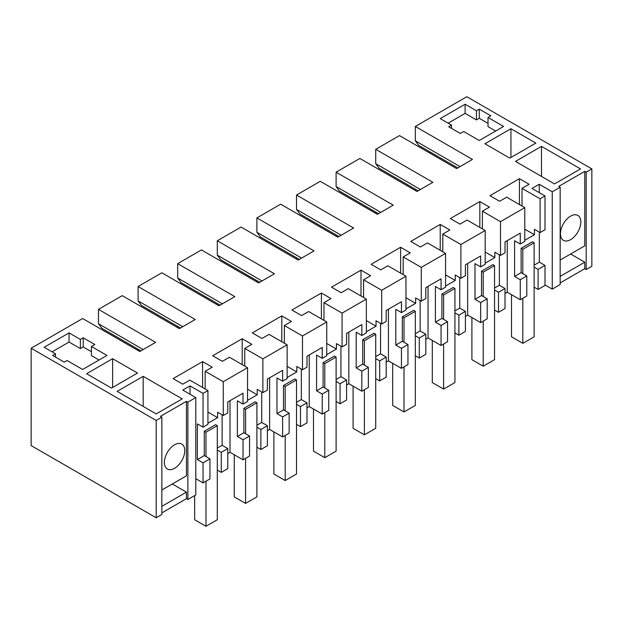 <?xml version="1.0" encoding="UTF-8"?>
<svg xmlns="http://www.w3.org/2000/svg" width="623" height="623" viewBox="0 0 623 623"><rect width="100%" height="100%" fill="white"/><g stroke="black" fill="none" stroke-linecap="round" stroke-linejoin="round"><path stroke-width="0.93" d="M560.163 282.92L584.779 268.708L586.188 269.525L591.85 266.255L591.85 168.911L466.806 96.721L415.323 126.446L415.323 140.821L418.718 145.393L457.757 167.93M161.848 417.176L161.848 514.52L156.194 517.783L156.194 420.439L161.848 417.176L160.43 416.359L186.456 401.329L187.873 402.147L195.793 397.575L195.793 494.919L187.873 499.49L186.456 498.673L161.848 512.885M156.194 517.783L31.15 445.593L31.15 348.249L82.641 318.524L139.786 351.512L155.625 342.37L98.481 309.374L98.481 323.75L143.173 349.558M591.85 168.911L586.188 172.182L584.779 171.364L558.753 186.386L560.163 187.204L560.163 284.547L552.243 289.127L545.008 284.945M429.753 151.763L429.753 153.071M560.163 187.204L552.243 191.783L539.23 184.268L531.995 188.442L545.008 195.957L540.11 198.784L522.004 188.333L529.075 184.252L519.426 178.684L489.951 195.7L499.599 201.268L506.67 197.187L524.776 207.638L500.503 221.656L482.397 211.197L489.468 207.116L479.827 201.548L450.351 218.564L459.992 224.132L467.063 220.051L485.169 230.502L473.036 237.511L460.895 244.52L442.789 234.069L449.861 229.98L440.22 224.412L410.744 241.428L420.385 246.996L427.464 242.915L445.57 253.366L421.288 267.384L403.182 256.933L410.261 252.852L400.612 247.276L371.137 264.3L380.785 269.868L387.856 265.78L405.962 276.238L381.689 290.248L363.583 279.797L370.654 275.716L361.005 270.148L331.529 287.164L341.178 292.732L348.249 288.651L366.355 299.102L342.082 313.12L323.976 302.661L331.047 298.581L321.398 293.012L291.93 310.028L301.571 315.596L308.642 311.516L326.748 321.966L314.615 328.975L302.474 335.984L284.368 325.533L291.439 321.445L281.798 315.877L252.323 332.892L261.964 338.46L269.043 334.38L287.141 344.831L275.008 351.839L262.867 358.848L244.761 348.397L251.832 344.309L242.191 338.741L212.716 355.764L222.364 361.332L229.435 357.244L247.541 367.702L223.26 381.712L205.162 371.261L212.233 367.181L202.584 361.613L173.108 378.628L182.757 384.196L189.828 380.116L207.934 390.566L203.036 393.393L203.036 427.168L197.374 423.897L197.374 459.579L203.036 462.85L203.036 482.903L195.793 478.721M415.323 126.446L472.468 159.441L456.628 168.584L399.483 135.596L375.716 149.318L432.86 182.305L417.021 191.456L359.876 158.46L336.109 172.182L393.253 205.169L377.413 214.32L320.269 181.324L296.509 195.046L353.654 228.041L337.806 237.184L280.661 204.188L256.902 217.91L314.047 250.905L298.207 260.048L241.062 227.06L217.295 240.774L274.439 273.77L258.6 282.92L201.455 249.924L177.687 263.646L234.832 296.634L218.992 305.784L161.848 272.788L138.088 286.51L195.233 319.506L179.385 328.648L122.24 295.652L98.481 309.374M156.194 420.439L31.15 348.249M195.793 397.575L182.78 390.06L190.023 385.878L203.036 393.393M488.027 117.467L490.854 115.831L479.258 109.134L476.431 110.769L465.116 104.236L440.22 118.611L451.535 125.137L448.708 126.773L460.304 133.47L463.699 131.508L479.258 140.494L503.586 126.446L488.027 117.467L488.027 126.609L495.667 131.025M69.06 332.892L80.375 339.426L83.202 337.798L94.805 344.488L91.41 346.45L106.969 355.437L82.641 369.478L67.082 360.499L64.247 362.134L52.651 355.437L55.478 353.802L44.163 347.268L69.06 332.892L69.06 342.043L52.083 351.839M112.623 358.7L86.597 373.73L111.494 388.098L137.519 373.076L112.623 358.7L112.623 387.444M510.938 128.735L535.835 143.111L509.809 158.133L484.912 143.757L510.938 128.735L510.938 157.479M541.496 146.374L580.535 168.911L554.509 183.941L515.47 161.404L541.496 146.374L541.496 176.426M143.173 376.339L182.22 398.884L156.194 413.906L117.147 391.369L143.173 376.339L143.173 406.391M586.188 172.182L586.188 269.525M187.873 402.147L187.873 499.49M186.456 401.329L186.456 475.808L161.848 490.021M161.848 506.351L186.456 492.139L172.314 483.978M186.456 492.139L186.456 498.673M584.779 171.364L584.779 245.844L560.163 260.048M560.163 276.386L584.779 262.174L570.629 254.005M584.779 262.174L584.779 268.708M552.243 191.783L552.243 289.127M539.23 184.268L539.23 192.624M415.323 140.821L460.023 166.629M247.541 367.702L247.541 401.469L243.025 404.078L243.025 393.175L227.777 401.975L227.777 412.878L223.26 415.486L217.606 412.216L217.606 417.651L207.934 412.06M223.26 381.712L223.26 415.486M242.191 338.741L242.191 364.611M244.761 348.397L244.761 366.098M262.867 358.848L262.867 392.622L257.213 389.352L257.213 394.78L247.541 389.196M287.141 344.831L287.141 378.605L282.632 381.214L282.632 370.303L267.384 379.111L267.384 390.014L262.867 392.622M281.798 315.877L281.798 341.747M284.368 325.533L284.368 343.234M302.474 335.984L302.474 369.751L296.813 366.488L296.813 371.915L287.141 366.332M326.748 321.966L326.748 355.741L322.239 358.342L322.239 347.439L306.991 356.239L306.991 367.149L302.474 369.751M321.398 293.012L321.398 318.883M323.976 302.661L323.976 320.362M342.082 313.12L342.082 346.886L336.42 343.623L336.42 349.051L326.748 343.468M366.355 299.102L366.355 332.869L361.838 335.478L361.838 324.575L346.59 333.375L346.59 344.278L342.082 346.886M361.005 270.148L361.005 296.011M363.583 279.797L363.583 297.498M381.689 290.248L381.689 324.022L376.027 320.752L376.027 326.187L366.355 320.596M405.962 276.238L405.962 310.005L401.446 312.614L401.446 301.711L386.198 310.511L386.198 321.413L381.689 324.022M400.612 247.276L400.612 273.147M403.182 256.933L403.182 274.634M421.288 267.384L421.288 301.158L415.634 297.887L415.634 303.315L405.962 297.732M445.57 253.366L445.57 287.141L441.053 289.75L441.053 278.839L425.805 287.647L425.805 298.549L421.288 301.158M440.22 224.412L440.22 250.282M442.789 234.069L442.789 251.77M460.895 244.52L460.895 278.286L455.242 275.023L455.242 280.451L445.57 274.868M485.169 230.502L485.169 264.277L480.66 266.878L480.66 255.975L473.036 260.375L465.412 264.783L465.412 275.685L460.895 278.286M479.827 201.548L479.827 227.418M482.397 211.197L482.397 228.898M500.503 221.656L500.503 255.422L494.841 252.159L494.841 257.587L485.169 252.004M524.776 207.638L524.776 241.405L520.26 244.014L520.26 233.111L505.012 241.911L505.012 252.813L500.503 255.422M519.426 178.684L519.426 204.546M522.004 188.333L522.004 206.034M540.11 198.784L540.11 232.558L534.448 229.287L534.448 234.723L524.776 229.139M545.008 195.957L545.008 229.731L540.11 232.558M539.347 232.122L539.347 262.143L545.008 265.414L545.008 285.466L538.101 289.454L534.137 287.164M570.629 216.119A14.399 8.317 -60 0 1 577.833 215.402A14.399 8.317 -60 0 1 580.044 226.943A14.399 8.317 -60 0 1 570.629 239.637A14.399 8.317 -60 0 1 563.433 240.346A14.399 8.317 -60 0 1 561.222 228.805A14.399 8.317 -60 0 1 570.629 216.119M375.716 149.318L375.716 163.685L379.111 168.257L418.15 190.802M375.716 163.685L420.416 189.493M336.109 172.182L336.109 186.55L339.504 191.129L378.543 213.666M336.109 186.55L380.809 212.357M296.509 195.046L296.509 209.421L299.904 213.993L338.943 236.53M296.509 209.421L341.202 235.221M256.902 217.91L256.902 232.286L260.297 236.857L299.336 259.394M256.902 232.286L301.602 258.093M217.295 240.774L217.295 255.15L220.69 259.721L259.729 282.266M217.295 255.15L261.995 280.957M177.687 263.646L177.687 278.014L181.083 282.593L220.121 305.13M177.687 278.014L222.388 303.822M138.088 286.51L138.088 300.886L141.483 305.457L180.522 327.994M138.088 300.886L182.78 326.686M140.915 350.858L101.876 328.321L98.481 323.75M174.58 468.294A14.399 8.317 -60 0 1 167.377 469.01A14.399 8.317 -60 0 1 165.173 457.469A14.399 8.317 -60 0 1 174.58 444.775A14.399 8.317 -60 0 1 181.776 444.059A14.399 8.317 -60 0 1 183.987 455.6A14.399 8.317 -60 0 1 174.58 468.294M190.023 385.878L190.023 394.242M207.934 390.566L207.934 424.333L203.036 427.168M202.584 361.613L202.584 387.475M205.162 371.261L205.162 388.962M451.535 125.137L451.535 128.408M448.139 123.183L465.116 113.378L465.116 104.236M476.431 110.769L476.431 119.912L465.116 113.378M479.258 109.134L479.258 118.284L476.431 119.912M479.258 118.284L488.027 123.346M55.478 353.802L55.478 357.065M80.375 339.426L80.375 348.576L69.06 342.043M83.202 337.798L83.202 346.941L80.375 348.576M83.202 346.941L91.41 351.676M91.41 346.45L91.41 355.601L99.041 360.008M511.506 294.695L511.506 336.817L522.822 343.351L534.137 336.817L534.137 242.736L532.439 241.755L521.124 248.289L521.124 272.664L526.785 275.934L526.785 295.987L520.26 299.749L507.247 292.234L505.012 293.526M499.358 254.76L499.358 285.233L505.012 288.504L505.012 308.549L498.493 312.318L494.537 310.028M471.899 317.559L471.899 359.681L483.214 366.215L494.537 359.681L494.537 265.6L492.84 264.627L481.517 271.161L481.517 295.536L487.178 298.799L487.178 318.851L480.66 322.613L467.647 315.106L465.412 316.391M459.751 277.632L459.751 308.105L465.412 311.368L465.412 331.42L458.886 335.182L454.93 332.9M432.3 340.423L432.3 382.545L443.615 389.079L454.93 382.545L454.93 288.472L453.233 287.491L441.917 294.025L441.917 318.4L447.571 321.663L447.571 341.716L441.053 345.485L428.04 337.97L425.805 339.255M420.143 300.496L420.143 330.969L425.805 334.232L425.805 354.285L419.287 358.046L415.323 355.764M392.692 363.295L392.692 405.417L404.008 411.951L415.323 405.417L415.323 311.336L413.625 310.355L402.31 316.889L402.31 341.264L407.964 344.535L407.964 364.58L401.446 368.349L388.433 360.834L386.198 362.127M380.544 323.36L380.544 353.833L386.198 357.096L386.198 377.149L379.68 380.918L375.716 378.628M353.085 386.159L353.085 428.281L364.4 434.815L375.716 428.281L375.716 334.201L374.018 333.219L362.703 339.753L362.703 364.128L368.364 367.399L368.364 387.451L361.838 391.213L348.825 383.698L346.59 384.991M340.937 346.224L340.937 376.697L346.59 379.968L346.59 400.013L340.072 403.782L336.109 401.492M313.478 409.023L313.478 451.145L324.793 457.679L336.109 451.145L336.109 357.065L334.411 356.091L323.096 362.625L323.096 387L328.757 390.263L328.757 410.316L322.239 414.077L309.226 406.562L306.991 407.855M301.33 369.096L301.33 399.569L306.991 402.832L306.991 422.885L300.465 426.646L296.509 424.356M273.879 431.887L273.879 474.01L285.194 480.543L296.509 474.01L296.509 379.937L294.811 378.955L283.496 385.489L283.496 409.864L289.15 413.127L289.15 433.18L282.632 436.941L269.619 429.434L267.384 430.719M261.722 391.96L261.722 422.433L267.384 425.696L267.384 445.749L260.858 449.51L256.902 447.228M234.271 454.759L234.271 496.881L245.587 503.415L256.902 496.881L256.902 402.801L255.204 401.819L243.889 408.353L243.889 432.728L249.543 435.999L249.543 456.044L243.025 459.813L230.012 452.298L227.777 453.591M222.123 414.825L222.123 445.297L227.777 448.56L227.777 468.613L221.258 472.382L217.295 470.092M194.664 495.573L194.664 519.746L205.979 526.279L217.295 519.746L217.295 425.665L215.597 424.684L204.282 431.217L204.282 455.592L209.943 458.863L209.943 478.916L203.036 482.903M249.543 435.999L243.025 439.76L237.363 436.497L237.363 400.807L243.025 404.078M230.012 400.682L230.012 452.298M243.025 439.76L243.025 459.813M261.722 422.433L256.902 425.213M247.541 400.363L257.213 394.78M243.889 432.728L237.363 436.497M289.15 413.127L282.632 416.896L276.97 413.625L276.97 377.943L282.632 381.214M269.619 377.818L269.619 429.434M282.632 416.896L282.632 436.941M301.33 399.569L296.509 402.349M287.141 377.499L296.813 371.915M283.496 409.864L276.97 413.625M328.757 390.263L322.239 394.032L316.577 390.761L316.577 355.079L322.239 358.342M309.226 354.954L309.226 406.562M322.239 394.032L322.239 414.077M340.937 376.697L336.109 379.485M326.748 354.635L336.42 349.051M323.096 387L316.577 390.761M368.364 367.399L361.838 371.16L356.185 367.897L356.185 332.215L361.838 335.478M348.825 332.09L348.825 383.698M361.838 371.16L361.838 391.213M380.544 353.833L375.716 356.621M366.355 331.771L376.027 326.187M362.703 364.128L356.185 367.897M407.964 344.535L401.446 348.296L395.792 345.033L395.792 309.343L401.446 312.614M388.433 309.218L388.433 360.834M401.446 348.296L401.446 368.349M420.143 330.969L415.323 333.749M405.962 308.899L415.634 303.315M402.31 341.264L395.792 345.033M447.571 321.663L441.053 325.432L435.391 322.161L435.391 286.479L441.053 289.75M428.04 286.354L428.04 337.97M441.053 325.432L441.053 345.485M459.751 308.105L454.93 310.885M445.57 286.035L455.242 280.451M441.917 318.4L435.391 322.161M487.178 298.799L480.66 302.568L474.999 299.297L474.999 263.615L480.66 266.878M467.647 263.49L467.647 315.106M480.66 302.568L480.66 322.613M499.358 285.233L494.537 288.021M485.169 263.171L494.841 257.587M481.517 295.536L474.999 299.297M526.785 275.934L520.26 279.696L514.606 276.433L514.606 240.751L520.26 244.014M507.247 240.626L507.247 292.234M520.26 279.696L520.26 299.749M539.347 262.143L534.137 265.157M524.776 240.307L534.448 234.723M521.124 272.664L514.606 276.433M545.008 265.414L538.101 269.401L534.137 267.111M538.101 289.454L538.101 269.401M204.282 455.592L197.374 459.579M209.943 458.863L203.036 462.85M222.123 445.297L217.295 448.085M207.934 423.235L217.606 417.651M505.012 288.504L498.493 292.265L494.537 289.983M498.493 312.318L498.493 292.265M465.412 311.368L458.886 315.129L454.93 312.847M458.886 335.182L458.886 315.129M425.805 334.232L419.287 338.001L415.323 335.711M419.287 358.046L419.287 338.001M386.198 357.096L379.68 360.865L375.716 358.575M379.68 380.918L379.68 360.865M346.59 379.968L340.072 383.729L336.109 381.447M340.072 403.782L340.072 383.729M306.991 402.832L300.465 406.593L296.509 404.311M300.465 426.646L300.465 406.593M267.384 425.696L260.858 429.465L256.902 427.176M260.858 449.51L260.858 429.465M227.777 448.56L221.258 452.329L217.295 450.04M221.258 472.382L221.258 452.329M534.137 242.736L522.822 249.27L522.822 273.645M522.822 298.269L522.822 343.351M521.124 248.289L522.822 249.27M415.323 190.474L415.323 189.166M494.537 265.6L483.214 272.134L483.214 296.517M483.214 321.133L483.214 366.215M481.517 271.161L483.214 272.134M375.716 213.339L375.716 212.03M454.93 288.472L443.615 295.006L443.615 319.381M443.615 344.005L443.615 389.079M441.917 294.025L443.615 295.006M336.109 236.203L336.109 234.894M415.323 311.336L404.008 317.87L404.008 342.245M404.008 366.869L404.008 411.951M402.31 316.889L404.008 317.87M296.509 259.067L296.509 257.766M375.716 334.201L364.4 340.734L364.4 365.109M364.4 389.733L364.4 434.815M362.703 339.753L364.4 340.734M256.902 281.939L256.902 280.63M336.109 357.065L324.793 363.598L324.793 387.973M324.793 412.597L324.793 457.679M323.096 362.625L324.793 363.598M217.295 304.803L217.295 303.494M296.509 379.937L285.194 386.47L285.194 410.845M285.194 435.469L285.194 480.543M283.496 385.489L285.194 386.47M177.687 327.667L177.687 326.359M256.902 402.801L245.587 409.334L245.587 433.709M245.587 458.333L245.587 503.415M243.889 408.353L245.587 409.334M138.088 350.531L138.088 349.23M217.295 425.665L205.979 432.198L205.979 456.573M205.979 481.197L205.979 526.279M204.282 431.217L205.979 432.198"/></g></svg>
